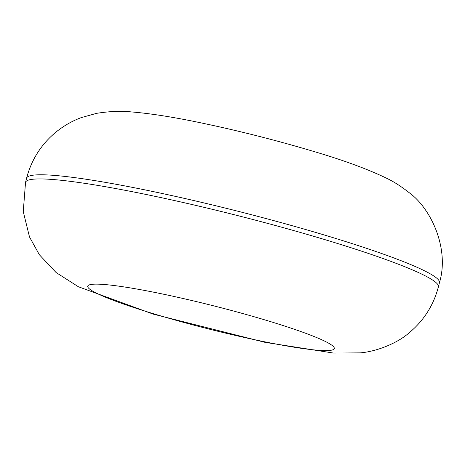 <?xml version="1.0" encoding="UTF-8"?>
<svg xmlns="http://www.w3.org/2000/svg" width="465" height="465" viewBox="0 0 465 465"><rect width="100%" height="100%" fill="white"/><g stroke="black" fill="none" stroke-linecap="round" stroke-linejoin="round"><path stroke-width="0.7" d="M438.414 286.806L439.46 282.668A212.941 19.803 -165.8 0 0 237.882 211.232A212.941 19.803 -165.8 0 0 26.586 178.194L25.54 182.332L23.25 211.598L29.504 236.976L39.362 254.739L56.096 272.531L78.376 286.742L153.171 314.108L265.062 342.35L333.603 353.075L360.41 352.859C377.377 351.395 397.778 342.885 408.933 332.987C423.673 320.827 433.502 305.435 438.414 286.806A212.941 19.803 -165.8 0 0 236.836 215.376A212.941 19.803 -165.8 0 0 25.54 182.332M329.976 350.407A127.16 11.823 -165.8 0 0 179.693 297.722A127.16 11.823 -165.8 0 0 123.405 303.982A127.16 11.823 -165.8 0 0 329.976 350.407M439.46 282.668C449.76 248.484 430.782 208.047 408.904 192.469C401.016 186.285 393.588 181.548 386.624 178.258C367.536 169.01 342.606 159.884 311.829 150.893C274.832 139.907 237.534 130.496 199.938 122.65C173.038 117.017 150.189 113.443 131.397 111.926C121.382 110.804 109.787 111.275 96.61 113.338L81.276 117.61C72.302 120.917 63.938 125.69 56.178 131.921C41.379 144.092 31.515 159.518 26.586 178.194"/></g></svg>
